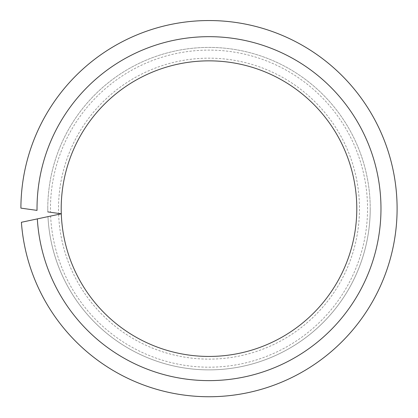 <?xml version="1.0" encoding="UTF-8"?>
<svg xmlns="http://www.w3.org/2000/svg" width="418" height="418" viewBox="0 0 418 418"><rect width="100%" height="100%" fill="white"/><g stroke="black" fill="none" stroke-linecap="round" stroke-linejoin="round"><path stroke-width="0.31" stroke-dasharray="2.09 1.57" d="M370.228 208.645A161.228 161.228 0 0 1 212.997 369.825A161.228 161.228 0 0 1 47.971 216.634A161.228 161.228 0 0 0 212.997 369.825A161.228 161.228 0 0 0 370.228 208.645A161.228 161.228 0 0 1 212.997 369.825A161.228 161.228 0 0 1 47.971 216.634L61.294 213.802A147.794 147.794 0 0 0 211.581 356.418A147.794 147.794 0 0 0 356.794 208.645A147.794 147.794 0 0 0 209 60.85A147.794 147.794 0 0 0 61.294 213.802L47.804 211.905A161.228 161.228 0 0 1 47.772 208.645A161.228 161.228 0 0 0 47.804 211.905A161.228 161.228 0 0 1 209 47.417A161.228 161.228 0 0 1 370.228 208.645A161.228 161.228 0 0 0 209 47.417A161.228 161.228 0 0 0 47.772 208.645M58.63 214.371A150.48 150.48 0 0 0 211.863 359.099A150.48 150.48 0 0 0 359.48 208.645A150.48 150.48 0 0 0 209 58.165A150.48 150.48 0 0 0 58.593 213.426M50.63 216.069A158.542 158.542 0 0 0 212.715 367.145A158.542 158.542 0 0 0 367.542 208.645A158.542 158.542 0 0 0 209 50.103A158.542 158.542 0 0 0 50.5 212.287M21.396 222.282A188.1 188.1 0 0 0 215.824 396.619A188.1 188.1 0 0 0 397.1 208.645A188.1 188.1 0 0 0 209.261 20.545A188.1 188.1 0 0 0 20.9 208.127L37.03 210.395A171.976 171.976 0 0 1 37.024 208.645A171.976 171.976 0 0 1 209 36.669A171.976 171.976 0 0 1 380.976 208.645A171.976 171.976 0 0 1 214.126 380.547A171.976 171.976 0 0 1 37.327 218.896L21.396 222.282"/><path stroke-width="0.63" d="M47.804 211.905L61.294 213.802A147.794 147.794 0 0 0 211.581 356.418A147.794 147.794 0 0 0 356.794 208.645A147.794 147.794 0 0 0 209 60.85A147.794 147.794 0 0 0 61.294 213.802L21.396 222.282A188.1 188.1 0 0 0 215.824 396.619A188.1 188.1 0 0 0 397.1 208.645A188.1 188.1 0 0 0 209.261 20.545A188.1 188.1 0 0 0 20.9 208.127L37.03 210.395A171.976 171.976 0 0 1 37.024 208.645A171.976 171.976 0 0 1 209 36.669A171.976 171.976 0 0 1 380.976 208.645A171.976 171.976 0 0 1 214.126 380.547A171.976 171.976 0 0 1 37.327 218.896L47.971 216.634M356.794 208.645A147.794 147.794 0 0 0 209 60.85A147.794 147.794 0 0 0 61.206 208.645"/></g></svg>
